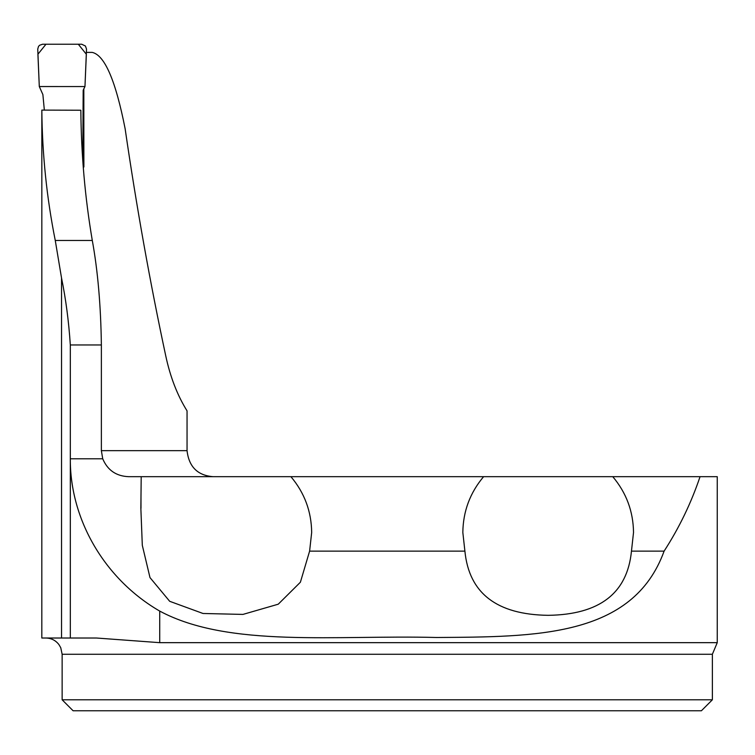 <?xml version="1.0" encoding="UTF-8"?>
<svg xmlns="http://www.w3.org/2000/svg" width="755" height="755" viewBox="0 0 755 755"><rect width="100%" height="100%" fill="white"/><g stroke="black" fill="none" stroke-linecap="round" stroke-linejoin="round"><path stroke-width="1.13" d="M712.371 699.791L701.404 710.766L73.103 710.766L62.137 699.791L712.371 699.791L712.371 654.274L717.25 642.665L159.72 642.665L96.413 638.013L41.818 638.013L41.836 110.098C42.233 154.152 46.706 197.612 55.266 240.477L61.532 278C65.855 299.188 68.79 321.517 70.319 344.969L70.319 458.795C69.951 519.799 104.945 579.415 159.72 611.088C228.812 648.139 336.098 634.842 436.418 637.494C535.352 636.795 632.765 637.522 664.107 551.131C679.198 527.811 691.174 502.99 700.055 476.679L483.596 476.679C470.016 492.798 463.098 511.39 462.834 532.464L464.901 551.131C469.034 593.26 496.809 614.664 548.234 615.325C599.621 614.598 627.358 593.203 631.463 551.131L664.107 551.131M213.061 476.679C197.574 475.442 188.901 466.769 187.051 450.669L187.051 410.871C177.368 395.346 170.262 377 165.741 355.822C150.151 283.097 136.608 207.37 125.113 128.643C115.638 80.521 104.671 55.106 92.204 52.397L86.438 52.397M41.836 110.098L80.851 110.23C81.191 154.077 85.004 197.499 92.299 240.477C97.801 270.686 100.83 305.511 101.368 344.969L101.368 450.669L102.727 458.795C107.559 470.214 116.204 476.169 128.652 476.679L141.204 476.679L140.855 508.294L142.308 545.318L149.99 577.594L169.686 601.301L203.019 613.485L242.95 614.41L278.246 604.198L300.386 582.228L309.607 551.131L464.901 551.131M83.824 88.788L83.88 166.987L83.22 166.732M141.204 476.679L483.596 476.679M717.25 642.665L717.25 476.679L700.055 476.679M290.911 476.679C304.491 492.798 311.409 511.39 311.673 532.464L309.607 551.131M631.463 551.131L633.52 532.464C633.256 511.39 626.339 492.798 612.767 476.679M82.786 159.107L83.182 90.232L84.966 86.551L86.514 49.103L85.447 46.027L81.71 44.234L42.554 44.234L39.553 45.281L38.496 46.47L37.75 49.084L39.298 86.542L42.884 94.583L44.337 110.079M39.298 86.542L84.966 86.551L86.353 54.256L78.303 44.234L45.97 44.234L37.91 54.247L39.298 86.542M61.532 278L61.532 638.013M101.368 450.669L187.051 450.669M101.368 344.969L70.319 344.969M102.727 458.795L70.319 458.795L70.319 638.013M55.266 240.477L92.299 240.477M712.371 654.274L62.137 654.274L62.137 699.791M159.72 642.665L159.72 611.088M140.987 508.294L140.987 494.752M62.137 654.274L60.749 647.705L58.881 644.515C55.568 640.306 51.227 638.145 45.876 638.013"/></g></svg>
